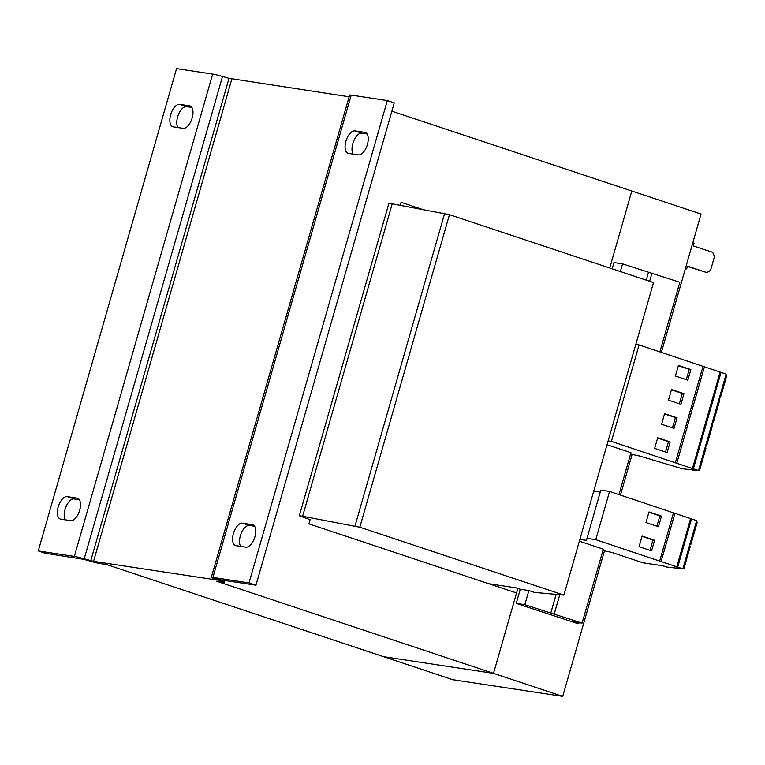 <?xml version="1.0" encoding="UTF-8"?>
<svg xmlns="http://www.w3.org/2000/svg" width="765" height="765" viewBox="0 0 765 765"><rect width="100%" height="100%" fill="white"/><g stroke="black" fill="none" stroke-linecap="round" stroke-linejoin="round"><path stroke-width="1.15" d="M192.158 117.963A11.743 5.785 108.4 0 1 183.151 128.338L173.234 126.837A11.743 5.785 108.4 0 1 172.756 126.722A11.743 5.785 108.4 0 1 170.815 114.224A11.743 5.785 108.4 0 1 179.689 104.327L189.605 105.828A11.743 5.785 108.4 0 1 190.083 105.943A11.743 5.785 108.4 0 1 192.158 117.963M79.675 510.255A11.743 5.785 108.4 0 1 70.657 520.63L60.741 519.129A11.743 5.785 108.4 0 1 60.263 519.014A11.743 5.785 108.4 0 1 58.322 506.516A11.743 5.785 108.4 0 1 67.196 496.619L77.112 498.12A11.743 5.785 108.4 0 1 77.59 498.235A11.743 5.785 108.4 0 1 79.675 510.255M367.401 144.518A11.743 5.785 108.4 0 1 358.383 154.893L348.467 153.392A11.743 5.785 108.4 0 1 347.989 153.277A11.743 5.785 108.4 0 1 346.048 140.789A11.743 5.785 108.4 0 1 354.922 130.882L364.838 132.393A11.743 5.785 108.4 0 1 365.316 132.508A11.743 5.785 108.4 0 1 367.401 144.518M254.908 536.81A11.743 5.785 108.4 0 1 245.9 547.185L235.974 545.684A11.743 5.785 108.4 0 1 235.496 545.569A11.743 5.785 108.4 0 1 233.564 533.081A11.743 5.785 108.4 0 1 242.429 523.174L252.354 524.675A11.743 5.785 108.4 0 1 252.832 524.79A11.743 5.785 108.4 0 1 254.908 536.81M630.58 454.056L639.559 455.997L682.198 468.735L698.512 470.552L726.167 374.085L639.071 344.929L635.792 344.432M659.879 351.852L679.836 282.275L622.557 263.868L613.96 262.558L612.172 268.811M649.638 281.271L652.01 273.019M646.253 280.143L648.452 272.474M618.962 494.573L630.962 452.689L607.028 444.733M582.098 623.112L524.828 604.704L516.232 603.403L576.867 623.322L578.789 623.618L573.253 621.773L582.098 623.112L603.308 549.155L579.373 541.199M620.358 271.537L622.557 263.868M524.828 604.704L528.883 590.561L534.4 592.397L563.91 595.113L359.827 527.228L302.624 516.251L299.316 515.753L310.083 519.684M550.714 613.32L556.184 594.242M488.816 583.733L516.136 587.874L520.286 589.251L528.883 590.561M563.91 595.113L653.53 282.572L449.447 214.678L388.936 203.203L299.316 515.753M516.232 603.403L520.286 589.251M578.789 623.618L579.067 622.653M554.271 613.855L559.808 594.548M359.827 527.228L449.447 214.678M354.874 526.473L444.494 213.932M302.624 516.251L392.244 203.71M692.813 242.754L694.075 243.174L693.291 245.909L712.674 252.354L714.52 256.485L710.561 270.313L706.87 272.608L687.419 266.383M685.373 268.697L686.702 268.897L687.486 266.163L706.87 272.608M686.702 268.897L685.44 268.477M391.862 111.202L631.814 191.02L609.743 267.999L631.814 191.02L701.036 214.057L661.381 352.359M632.1 454.496L620.463 495.07M604.417 551.02L562.734 696.38L452.803 679.712L383.581 656.686L493.511 673.353L516.557 592.961L308.878 523.882L310.179 519.359M562.734 696.38L493.511 673.353L383.571 656.686L106.67 564.58L100.473 563.633A11.743 0.861 -164 0 1 90.614 561.261L84.102 559.397L84.217 558.794L93.55 561.338L215.883 579.87L212.756 578.273A11.743 0.861 16 0 1 211.322 577.403A11.743 0.861 16 0 1 212.919 577.422L249.027 582.892L255.95 585.196L219.842 579.727L222.969 581.323L215.931 579.631M517.857 588.448L493.511 673.353L216.6 581.237L222.806 582.175A11.743 0.861 -164 0 0 224.394 582.184A11.743 0.861 -164 0 0 222.969 581.323L223.275 580.243M423.772 209.878L401.08 202.333L400.238 205.269M191.862 107.425L186.603 106.631A11.743 5.785 108.4 0 0 178.494 114.434A11.743 5.785 108.4 0 0 177.901 127.545M79.369 499.717L74.119 498.923A11.743 5.785 108.4 0 0 66.01 506.717A11.743 5.785 108.4 0 0 65.408 519.837M84.102 559.397L45.173 553.248L38.25 550.943L176.552 68.621L212.66 74.1L74.358 556.423A11.743 0.861 16 0 1 84.217 558.794L222.519 76.471L229.031 78.336L90.614 561.261M229.031 78.336L349.136 96.782M222.519 76.471A11.743 0.861 -164 0 0 212.66 74.1M74.358 556.423L38.25 550.943M255.95 585.196L394.252 102.873L387.329 100.569L351.221 95.099A11.743 0.861 -164 0 0 349.624 95.08L211.322 577.403M212.756 578.273L219.842 579.727M387.329 100.569L249.027 582.892M367.095 133.98L361.845 133.186A11.743 5.785 108.4 0 0 353.726 140.989A11.743 5.785 108.4 0 0 353.134 154.1M254.611 526.272L249.352 525.479A11.743 5.785 108.4 0 0 241.243 533.281A11.743 5.785 108.4 0 0 240.64 546.392M602.916 550.513L611.904 552.464L642.916 562.782L662.939 565.813L666.917 567.075L682.829 568.835L595.744 539.679L586.985 538.35L586.583 540.406L579.889 539.392M600.229 492.144L593.716 491.159M682.829 568.835L696.666 520.602L609.571 491.446L600.812 490.116L586.985 538.35M639.052 546.688L651.57 550.857L654.611 540.243L642.093 536.074L639.052 546.688M658.483 526.741L661.524 516.126L649.007 511.957L645.966 522.572L658.483 526.741M595.744 539.679L609.571 491.446M659.698 560.955L673.525 512.722M676.719 568.558L676.901 567.936M677.704 567.123L691.541 518.899M676.719 566.98L690.556 518.747M661.037 561.759L674.873 513.525M689.887 544.211L690.881 544.364L697.24 522.179L696.303 521.864M689.934 544.049L690.881 544.364M682.973 568.328L683.967 568.481L690.326 546.296L689.389 545.981M683.021 568.165L683.967 568.481M698.512 470.552L611.417 441.395L608.127 440.898M693.377 468.84L721.032 372.383M692.392 468.696L720.047 372.23M676.719 463.485L704.374 367.018M675.38 462.672L703.035 366.215M687.85 380.176L690.891 369.572L678.431 365.421L675.39 376.036L687.85 380.176M680.936 404.293L683.977 393.688L671.517 389.538L668.476 400.152L680.936 404.293M611.417 441.395L639.071 344.929M692.392 470.274L692.574 469.653M674.022 428.41L677.063 417.805L664.603 413.655L661.562 424.269L674.022 428.41M667.109 452.526L670.15 441.921L657.69 437.771L654.649 448.386L667.109 452.526M698.655 470.054L699.64 470.198L706.009 448.013L705.062 447.697M698.694 469.892L699.64 470.198M705.569 445.938L706.554 446.081L712.923 423.896L711.976 423.58M705.617 445.775L706.554 446.081M719.396 397.704L720.391 397.848L726.75 375.663L725.803 375.347M719.444 397.542L720.391 397.848M712.483 421.821L713.477 421.964L719.836 399.779L718.89 399.464M712.531 421.658L713.477 421.964M665.531 452L668.495 441.663L670.15 441.921M668.495 441.663L657.613 438.049M672.445 427.884L675.409 417.547L677.063 417.805M675.409 417.547L664.527 413.932M679.358 403.767L682.323 393.43L683.977 393.688M682.323 393.43L671.441 389.815M686.281 379.66L689.246 369.313L690.891 369.572M689.246 369.313L678.354 365.699M656.906 526.215L659.87 515.878L661.524 516.126M659.87 515.878L648.93 512.234M649.992 550.331L652.956 539.994L642.017 536.351M652.956 539.994L654.611 540.243M231.852 79.005L93.55 561.338M351.221 95.099L212.919 577.422M242.429 523.174L249.352 525.479M253.282 524.991L252.354 524.675M354.922 130.882L361.845 133.186M365.766 132.699L364.838 132.393M67.196 496.619L74.119 498.923M78.049 498.426L77.112 498.12M179.689 104.327L186.603 106.631M190.533 106.144L189.605 105.828M224.394 582.184L224.881 580.482"/></g></svg>
